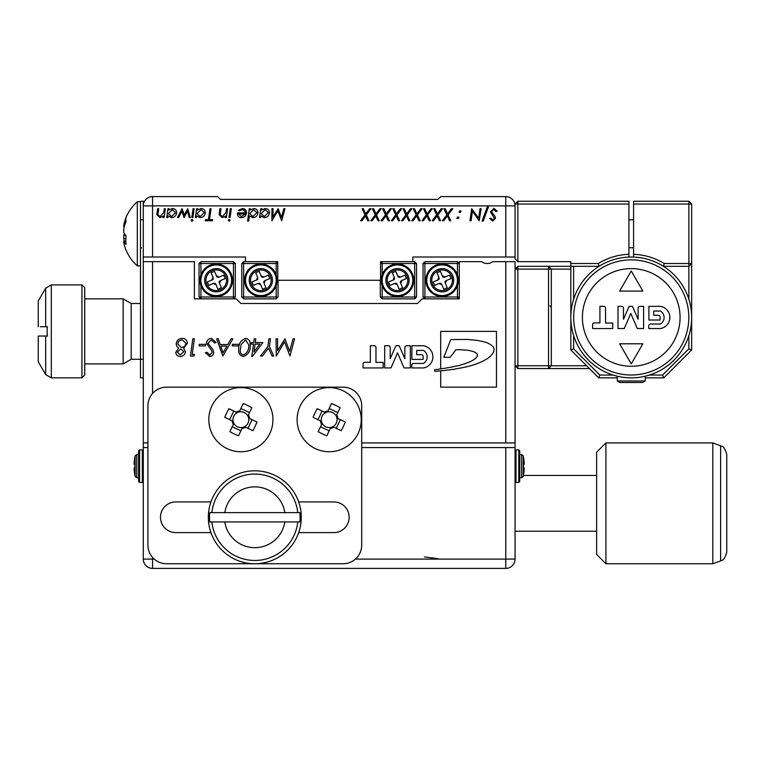 <?xml version="1.0" encoding="UTF-8"?>
<svg xmlns="http://www.w3.org/2000/svg" width="765" height="765" viewBox="0 0 765 765"><rect width="100%" height="100%" fill="white"/><g stroke="black" fill="none" stroke-linecap="round" stroke-linejoin="round"><path stroke-width="1.15" d="M519.712 466.153L519.712 481.491L519.712 477.771L521.567 477.771L521.567 454.534L519.712 454.534L519.712 450.815L519.712 466.153L519.712 450.815L519.712 454.534L521.567 454.534L523.203 455.835A46.474 46.474 0 0 1 523.499 457.26L523.461 457.269A46.369 46.349 -90 0 1 524.168 462.376L524.168 462.366A46.436 46.436 0 0 0 523.461 457.269L523.461 457.269M523.461 468.008A45.125 40.947 -90 0 0 523.461 464.269A45.125 40.947 -90 0 1 523.461 468.008L524.168 468.008L524.168 469.93A46.369 46.349 -90 0 1 523.461 475.036A46.436 46.436 0 0 0 524.168 469.93M521.567 454.534L523.203 455.835L521.567 454.534L523.203 455.835L523.203 476.471A46.474 46.474 0 0 0 523.499 475.046L523.461 475.036M138.628 454.534L138.628 466.153L138.628 450.815L138.628 454.534L136.772 454.534L136.772 477.771L138.628 477.771L138.628 481.491L138.628 466.153L138.628 481.491L138.628 477.771L136.772 477.771L135.147 476.471L135.147 455.835A46.474 46.474 0 0 0 134.841 457.26L134.841 457.26M134.879 464.269A45.125 40.947 90 0 0 134.879 468.008A45.125 40.947 90 0 1 134.879 464.269L134.171 464.288L134.171 462.366A46.436 46.436 0 0 1 134.879 457.269M134.879 475.036L134.879 475.036A46.436 46.436 0 0 1 134.171 469.93L134.171 468.008L134.879 468.008M135.147 476.471A46.474 46.474 0 0 1 134.841 475.046A46.474 46.474 0 0 0 135.147 476.471L136.772 477.771M209.868 512.627L209.773 512.627A45.278 45.278 0 0 0 209.773 521.921L211.848 521.921L209.773 521.921M301.286 517.274A46.474 46.474 0 0 1 254.812 563.748A46.474 46.474 0 0 1 208.338 517.274A46.474 46.474 0 0 1 254.812 470.8A46.474 46.474 0 0 1 301.286 517.274A46.474 46.474 0 0 1 254.812 563.748A46.474 46.474 0 0 1 208.338 517.274M299.851 521.921L297.786 521.921L299.851 521.921A45.278 45.278 0 0 0 299.851 512.627L297.786 512.627L299.851 512.627M284.829 512.627L297.786 512.627A43.223 43.223 0 0 0 211.848 512.627L224.795 512.627A30.371 30.371 0 0 1 284.829 512.627L224.795 512.627M209.773 512.627L211.848 512.627M224.795 521.921L211.848 521.921A43.223 43.223 0 0 0 297.786 521.921L284.829 521.921A30.371 30.371 0 0 1 224.795 521.921L284.829 521.921M524.168 462.376L524.168 464.288L523.461 464.269M505.77 568.395A9.295 9.295 0 0 0 515.065 559.1A9.295 9.295 0 0 1 505.77 568.395L505.77 447.563L515.065 447.563L515.065 559.1A9.295 9.295 0 0 1 505.77 568.395L152.57 568.395A9.295 9.295 0 0 1 143.275 559.1L143.275 447.563L147.922 447.563M505.77 447.563L361.702 447.563M147.922 442.916L143.275 442.916L143.275 261.668L194.396 261.668L194.396 298.847L236.222 298.847L240.87 303.495L417.47 303.495L422.117 298.847L459.296 298.847L459.296 261.668L481.606 261.668A9.295 9.295 0 0 0 492.756 261.668L515.065 261.668L515.065 442.916L361.702 442.916M194.587 354.482L193.975 356.031L190.418 356.031L192.809 338.819L194.367 338.819L192.187 354.482L194.587 354.482M209.648 356.471L205.355 352.684L206.98 352.282L209.878 354.922L212.201 352.483L211.513 350.437L206.464 343.275C206.827 340.291 208.51 338.656 211.513 338.369L216.17 342.471L214.592 343.007L211.245 339.918L208.004 343.179L212.909 349.682L213.751 352.397C213.54 354.912 212.182 356.27 209.648 356.471M238.862 344.336L238.661 345.876L232.244 345.876L232.455 344.336L238.862 344.336M252.374 356.471L251.771 356.471L253.511 344.116L251.178 344.116L251.398 342.567L253.731 342.567L254.257 338.819L255.806 338.819L255.28 342.567L262.873 342.567L252.374 356.471M276.289 356.031L276.069 338.819L277.618 338.819L277.618 350.724L284.943 338.819L289.648 351.365L293.014 338.819L294.611 338.819L289.973 356.031L284.494 341.888L276.289 356.031M383.179 362.409L375.969 362.409L375.969 347.473A1.74 1.74 0 0 0 374.238 345.732L370.346 345.704L370.346 362.304L364.781 362.304A1.74 1.74 0 0 0 363.04 364.054L363.04 367.936L383.179 367.936L383.179 362.409M440.707 370.815A298.197 298.197 0 0 0 437.264 371.149A18.102 18.102 0 0 1 434.644 371.293L434.644 369.686A20.119 20.119 0 0 0 437.456 369.38A282.562 282.562 0 0 0 440.908 368.902A22.118 22.118 0 0 1 444.666 368.328A34.989 34.989 0 0 1 448.902 367.573A136.256 136.256 0 0 0 453.387 366.703A28.716 28.716 0 0 1 456.896 365.976A23.361 23.361 0 0 0 461.075 364.876A355.362 355.362 0 0 1 465.292 363.614A103.906 103.906 0 0 1 470.006 361.759A29.845 29.845 0 0 0 473.793 359.693A11.733 11.733 0 0 0 476.605 357.198A3.605 3.605 0 0 0 477.427 355.314A2.62 2.62 0 0 0 476.117 353.038A13.808 13.808 0 0 0 470.896 350.906A28.037 28.037 0 0 0 464.192 350.007A86.684 86.684 0 0 0 455.997 349.701L450.097 357.284L443.805 357.284L450.795 339.545L467.31 339.45A529.303 529.303 0 0 0 472.856 339.937A89.17 89.17 0 0 1 479.033 340.731A52.402 52.402 0 0 1 487.171 342.835A17.126 17.126 0 0 1 492.66 346.354A4.427 4.427 0 0 1 494.066 349.691A7.621 7.621 0 0 1 492.268 354.042A22.529 22.529 0 0 1 488.032 358.192A63.122 63.122 0 0 1 482.935 361.099A56.438 56.438 0 0 1 478.068 363.299A757.78 757.78 0 0 1 474.577 364.542A46.359 46.359 0 0 1 469.662 365.957A71.374 71.374 0 0 1 464.498 367.267A147.999 147.999 0 0 1 459.66 368.195A42.601 42.601 0 0 0 455.462 368.998A21.487 21.487 0 0 1 451.694 369.524A33.622 33.622 0 0 1 447.305 370.04A39.637 39.637 0 0 1 443.413 370.547A88.807 88.807 0 0 1 441.864 370.719A298.197 298.197 0 0 0 440.707 370.815L440.707 387.147L496.475 387.147L496.475 331.379L440.707 331.379L440.707 368.931M390.188 347.492A1.74 1.74 0 0 0 388.438 345.742L384.699 345.742L384.699 367.936L391.001 367.936L397.513 352.828L404.035 367.936L410.336 367.936L410.336 345.742L406.588 345.742A1.74 1.74 0 0 0 404.848 347.492L404.848 358.651L399.148 345.742L395.888 345.742L390.188 358.651L390.188 347.492M411.905 359.407L411.905 345.742L423.533 345.742A11.255 11.255 0 0 1 423.533 367.936L411.79 367.936L411.79 365.163A1.74 1.74 0 0 1 413.53 363.423L423.533 363.423A7.66 7.66 0 0 0 423.533 350.427L416.734 350.427L416.734 354.673L421.381 354.673A1.74 1.74 0 0 1 423.122 356.423L423.122 359.407L411.905 359.407M269.385 346.535L273.774 356.031L272.101 356.031L268.458 348.171L262.424 356.031L260.53 356.031L267.827 346.526L268.907 338.819L270.466 338.819L269.385 346.535M250.203 344.833C250.671 350.753 248.386 354.635 243.337 356.471C240.067 355.715 238.537 353.545 238.728 349.968C238.326 344.068 240.64 340.205 245.67 338.369C248.931 339.096 250.442 341.247 250.203 344.833M222.854 356.031L216.648 338.819L218.264 338.819L220.205 344.556L227.779 344.556L231.116 338.819L232.866 338.819L222.854 356.031M205.709 344.336L205.517 345.876L199.091 345.876L199.302 344.336L205.709 344.336M175.74 352.302L178.752 348.132L176.983 346.66L176.18 344.049C176.6 340.482 178.618 338.589 182.242 338.369C185.331 338.532 187.062 340.129 187.435 343.141L183.648 348.333L185.455 351.584C185.015 354.625 183.256 356.251 180.148 356.471C177.499 356.308 176.036 354.912 175.74 352.302M143.275 442.916L143.275 447.563M515.065 442.916L515.065 447.563M255.07 344.116L253.97 351.862L259.823 344.116L255.07 344.116M240.277 350.255C240.086 352.808 241.147 354.367 243.452 354.922C247.401 352.961 249.141 349.538 248.663 344.652L245.632 339.918L241.166 344.432L240.277 350.255M220.731 346.096L222.998 352.799L226.889 346.096L220.731 346.096M177.289 352.263L180.167 354.922L183.906 351.651L180.846 348.964L177.289 352.263M177.729 343.973L181.238 347.425C184.002 347.281 185.551 345.866 185.895 343.189L182.252 339.918C179.612 340.052 178.102 341.4 177.729 343.973M523.203 476.471L521.567 477.771L523.203 476.471A46.474 46.474 0 0 0 523.499 475.046M424.451 556.949C443.031 559.33 443.021 559.33 424.441 556.949M596.624 554.453L596.624 452.211L605.918 442.916L605.918 563.748L596.624 554.453M720.63 445.766C721.319 446.894 723.939 444.35 726.75 454.496L726.75 552.167C723.939 562.313 721.319 559.76 720.63 560.898L720.63 445.766L712.808 442.916L712.808 563.748L605.918 563.748M140.492 303.495L131.197 303.495L131.197 359.263L123.146 363.911L123.146 298.847L84.724 298.847M81.932 284.905L84.724 287.697L84.724 375.06L81.932 377.853L81.932 284.905L51.303 284.905L51.303 377.853L45.67 374.601L45.67 336.026L38.25 336.026L38.25 361.749L45.67 374.601M47.172 336.026L47.172 326.732M47.545 336.026L43.289 336.026M40.325 326.732L47.545 326.732M38.25 326.732L38.25 301.008L45.67 288.156L45.67 326.732L45.068 326.732M123.146 298.847L131.197 303.495L131.197 359.263L143.275 359.263M200.908 285.68L200.908 298.847L199.043 296.992L199.043 263.533L200.908 261.668L233.44 261.668L233.44 263.533L200.908 263.533L200.908 274.836M235.295 263.533L235.295 296.992L233.44 298.847L233.44 263.533L235.295 263.533L233.44 261.668M199.043 296.992L235.295 296.992M199.043 263.533L200.908 263.533L200.908 261.668M423.045 296.992L424.91 298.847L424.91 296.992L423.045 296.992L423.045 263.533L424.91 263.533L424.91 261.668L457.441 261.668L459.296 263.533L424.91 263.533L424.91 296.992L457.441 296.992L457.441 285.68M457.441 274.836L457.441 261.668M457.441 298.847L459.296 296.992L457.441 296.992L457.441 298.847M424.91 261.668L423.045 263.533M322.065 423.485L322.151 423.313A7.908 7.908 0 0 0 336.916 418.053A7.908 7.908 0 0 0 325.536 412.651L317.14 408.673A42.591 19.01 -64.6 0 0 314.979 412.947A42.591 19.01 -64.6 0 0 313.038 417.327L320.411 420.817A8.836 8.836 0 0 0 321.663 424.336L318.164 431.709A42.591 19.01 -154.6 0 0 326.818 435.811L330.308 428.448A8.836 8.836 0 0 0 333.836 427.186L341.2 430.685A42.591 19.01 115.4 0 0 343.361 426.411A42.591 19.01 115.4 0 0 345.302 422.031L337.939 418.541A8.836 8.836 0 0 0 336.686 415.013L340.176 407.649A42.591 19.01 25.4 0 0 331.532 403.547L328.032 410.91A8.836 8.836 0 0 0 324.513 412.172M300.205 405.928A32.063 32.063 0 0 0 315.429 448.653A32.063 32.063 0 0 0 358.144 433.42A32.063 32.063 0 0 0 342.921 390.705A32.063 32.063 0 0 0 300.205 405.928M320.411 420.817L321.434 421.305A7.908 7.908 0 0 0 322.151 423.313L321.663 424.336M332.813 426.698L333.836 427.186M337.939 418.541L337.088 418.139M336.246 428.333L340.358 419.689M330.308 428.448L330.719 427.587M320.516 426.755L329.16 430.858M325.536 412.651A7.908 7.908 0 0 0 321.434 421.305M322.094 411.025L317.991 419.669M337.824 412.603L329.18 408.5M328.032 410.91L327.544 411.933M336.198 416.045L336.686 415.013M232.111 420.817L233.134 421.305A7.908 7.908 0 0 0 244.513 426.698A7.908 7.908 0 0 0 239.244 411.933A7.908 7.908 0 0 0 237.236 412.651L228.84 408.673A42.591 19.01 -64.6 0 0 226.689 412.947A42.591 19.01 -64.6 0 0 224.738 417.327L232.111 420.817A8.836 8.836 0 0 0 233.363 424.336L229.863 431.709A42.591 19.01 -154.6 0 0 238.517 435.811L242.008 428.448A8.836 8.836 0 0 0 245.536 427.186L252.899 430.685A42.591 19.01 115.4 0 0 255.061 426.411A42.591 19.01 115.4 0 0 257.002 422.031L249.639 418.541A8.836 8.836 0 0 0 248.386 415.013L251.876 407.649A42.591 19.01 25.4 0 0 243.232 403.547L239.732 410.91A8.836 8.836 0 0 0 236.213 412.172M211.905 405.928A32.063 32.063 0 0 0 227.129 448.653A32.063 32.063 0 0 0 269.844 433.42A32.063 32.063 0 0 0 254.621 390.705A32.063 32.063 0 0 0 211.905 405.928M244.513 426.698L245.536 427.186M249.639 418.541L248.788 418.139M247.946 428.333L252.058 419.689M242.008 428.448L242.419 427.587M232.216 426.755L240.87 430.858M237.236 412.651A7.908 7.908 0 0 0 233.134 421.305M233.794 411.025L229.691 419.669M249.533 412.603L240.879 408.5M239.732 410.91L239.244 411.933M247.898 416.045L248.386 415.013M233.851 423.313L233.363 424.336M147.922 545.158L147.922 405.737A18.59 18.59 0 0 1 166.512 387.147L343.112 387.147A18.59 18.59 0 0 1 361.702 405.737L361.702 545.158A18.59 18.59 0 0 1 343.112 563.748L166.512 563.748A18.59 18.59 0 0 1 147.922 545.158M210.949 532.612L175.807 532.612A15.338 15.338 0 0 1 160.478 517.274A15.338 15.338 0 0 1 175.807 501.936L210.949 501.936M298.685 501.936L333.817 501.936A15.338 15.338 0 0 1 349.156 517.274A15.338 15.338 0 0 1 333.817 532.612L298.685 532.612M210.031 265.226A16.266 16.266 0 0 1 231.279 274.052A16.266 16.266 0 0 1 222.452 295.29A16.266 16.266 0 0 1 201.205 286.473A16.266 16.266 0 0 1 210.031 265.226A16.266 16.266 0 0 0 201.205 286.473A16.266 16.266 0 0 0 222.452 295.29M220.683 290.996A11.618 11.618 0 0 0 226.976 275.821A11.618 11.618 0 0 0 211.809 269.519A11.618 11.618 0 0 0 205.508 284.695A11.618 11.618 0 0 0 220.683 290.996A11.618 11.618 0 0 0 226.976 275.821A11.618 11.618 0 0 0 211.809 269.519M225.78 276.318A10.318 10.318 0 0 0 212.307 270.724A10.318 10.318 0 0 0 206.703 284.197A10.318 10.318 0 0 0 220.186 289.792A10.318 10.318 0 0 0 225.78 276.318M215.108 283.366L215.96 284.465A4.217 4.217 0 0 1 213.464 283.423A46.369 1.31 -22.4 0 0 208.759 285.393A45.125 18.972 -112.4 0 1 208.023 283.652A45.125 18.972 -112.4 0 1 207.325 281.931L212.039 279.98A4.217 4.217 0 0 1 213.072 277.475L213.253 278.862M215.96 284.465A46.369 1.31 67.6 0 1 217.891 289.189A45.125 18.972 157.6 0 0 221.353 287.755L219.402 283.04A4.217 4.217 0 0 0 220.444 280.535A46.369 1.31 -22.4 0 1 225.168 278.613A45.125 18.972 67.6 0 0 224.461 276.863A45.125 18.972 67.6 0 0 223.743 275.151L219.029 277.093A4.217 4.217 0 0 0 216.514 276.05L214.573 271.346A45.125 18.972 -22.4 0 0 211.111 272.77A46.369 1.31 67.6 0 1 213.072 277.475M219.029 277.093L218.054 277.494M213.005 279.588L212.039 279.98M219.345 281.386L220.444 280.535M213.464 283.423L214.841 283.251M219.402 283.04L219 282.075M216.916 277.026L216.514 276.05M435.887 265.226A16.266 16.266 0 0 1 457.135 274.052A16.266 16.266 0 0 1 448.309 295.29A16.266 16.266 0 0 1 427.071 286.473A16.266 16.266 0 0 1 435.887 265.226A16.266 16.266 0 0 0 427.071 286.473A16.266 16.266 0 0 0 448.309 295.29M446.54 290.996A11.618 11.618 0 0 0 452.842 275.821A11.618 11.618 0 0 0 437.666 269.519A11.618 11.618 0 0 0 431.364 284.695A11.618 11.618 0 0 0 446.54 290.996A11.618 11.618 0 0 0 452.842 275.821A11.618 11.618 0 0 0 437.666 269.519M451.637 276.318A10.318 10.318 0 0 0 438.163 270.724A10.318 10.318 0 0 0 432.569 284.197A10.318 10.318 0 0 0 446.043 289.792A10.318 10.318 0 0 0 451.637 276.318M440.975 283.366L441.826 284.465A4.217 4.217 0 0 1 439.32 283.423A46.369 1.31 -22.4 0 0 434.616 285.393A45.125 18.972 -112.4 0 1 433.879 283.652A45.125 18.972 -112.4 0 1 433.181 281.931L437.896 279.98A4.217 4.217 0 0 1 438.938 277.475L439.11 278.862M441.826 284.465A46.369 1.31 67.6 0 1 443.748 289.189A45.125 18.972 157.6 0 0 447.209 287.755L445.268 283.04A4.217 4.217 0 0 0 446.311 280.535A46.369 1.31 -22.4 0 1 451.025 278.613A45.125 18.972 67.6 0 0 450.327 276.863A45.125 18.972 67.6 0 0 449.6 275.151L444.886 277.093A4.217 4.217 0 0 0 442.38 276.05L440.43 271.346A45.125 18.972 -22.4 0 0 436.968 272.77A46.369 1.31 67.6 0 1 438.938 277.475M444.886 277.093L443.92 277.494M438.871 279.588L437.896 279.98M445.211 281.386L446.311 280.535M439.32 283.423L440.697 283.251M445.268 283.04L444.867 282.075M442.772 277.026L442.38 276.05M570.833 269.108L551.316 269.108L551.316 365.766L586.631 365.766M517.857 266.316L515.065 269.108L517.857 269.108L517.857 266.316L548.524 266.316L548.524 269.108L517.857 269.108L517.857 365.766L548.524 365.766L548.524 269.108L551.316 269.108L548.524 266.316L570.833 266.316L570.833 261.668L517.857 261.668L517.857 204.045L628.926 204.045L628.926 257.069A60.416 60.416 0 0 0 599.052 266.316L570.833 266.316L570.833 349.968L598.718 377.853L617.307 377.853M589.423 368.558L517.857 368.558L517.857 365.766L515.065 365.766L517.857 368.558M548.524 368.558L551.316 365.766L548.524 365.766L548.524 368.558M125.833 241.08L123.758 241.147L123.758 242.515A42.486 38.938 0 0 0 124.542 245.747A42.754 42.754 0 0 0 137.308 265.857L137.308 201.721A42.754 42.754 0 0 0 124.542 221.821A42.486 38.938 180 0 0 123.758 225.063L123.758 226.421L124.322 226.44M124.542 221.821A42.486 38.938 180 0 1 126.062 217.585A42.591 15.252 28.5 0 0 126.062 221.42A42.486 38.938 0 0 0 123.758 228.888L123.758 232.369A42.486 17.002 180 0 0 126.062 235.639A42.591 34.932 128.7 0 0 125.823 240.067A42.591 34.932 128.7 0 0 126.062 244.408A42.486 17.002 0 0 1 123.758 241.147M124.542 233.784A42.486 17.002 0 0 0 123.758 235.199L123.758 238.68A42.486 38.938 180 0 0 124.322 241.128M123.758 235.199L125.709 235.266M123.758 225.063L124.695 225.13M125.852 238.517L123.758 238.68M143.275 219.842L140.492 219.842L140.492 201.252L143.275 201.252L143.275 205.9A9.295 9.295 0 0 1 152.57 196.605L217.633 196.605L220.425 199.397L437.915 199.397L440.707 196.605L505.77 196.605A9.295 9.295 0 0 1 515.065 205.9L515.065 257.021L505.77 257.021L505.77 205.9L152.57 205.9L152.57 257.021L245.517 257.021L245.517 261.668L277.772 261.668L277.772 280.258L380.568 280.258L380.568 261.668L412.823 261.668L412.823 257.021L505.77 257.021M152.57 257.021L143.275 257.021L143.275 261.668M143.275 377.853L140.492 377.853L140.492 219.842M143.275 201.252L140.492 201.252M167.822 217.518L166.722 217.518L167.984 208.692L169.075 208.692L168.883 210.031L172.45 208.539C175.042 208.682 176.438 210.05 176.658 212.622C176.313 215.701 174.583 217.394 171.475 217.671L168.051 215.883L167.822 217.518M193.067 208.692L194.157 208.692L192.904 217.518L191.814 217.518L193.067 208.692M196.481 217.518L195.381 217.518L196.643 208.692L197.733 208.692L197.542 210.031L201.109 208.539C203.7 208.682 205.096 210.05 205.316 212.622C204.972 215.701 203.241 217.394 200.134 217.671L196.71 215.883L196.481 217.518M226.526 208.692L227.626 208.692L226.364 217.518L225.273 217.518L225.484 216.065L222.252 217.671L219.106 214.659L219.871 208.692L220.961 208.692L220.196 214.659L222.328 216.591L225.981 212.527L226.526 208.692M229.175 219.383L230.102 220.31L229.175 221.238L228.238 220.31L229.175 219.383M248.663 221.085L247.573 221.085L249.304 208.692L250.404 208.692L250.212 210.04L253.779 208.539C256.371 208.692 257.776 210.05 257.987 212.622C257.652 215.692 255.94 217.384 252.842 217.671L249.39 215.883L248.663 221.085M277.838 210.853L271.929 220.769L271.929 208.692L273.009 208.692L273.009 217.05L278.154 208.692L281.453 217.499L283.815 208.692L284.934 208.692L281.683 220.769L277.838 210.853M381.219 208.692L376.504 214.984L379.201 220.769L378.015 220.769L375.778 215.95L372.163 220.769L370.834 220.769L375.261 214.86L372.383 208.692L373.569 208.692L375.988 213.894L379.889 208.692L381.219 208.692M401.663 208.692L396.949 214.984L399.646 220.769L398.469 220.769L396.222 215.95L392.608 220.769L391.288 220.769L395.715 214.86L392.837 208.692L394.013 208.692L396.442 213.894L400.334 208.692L401.663 208.692M422.108 208.692L417.394 214.984L420.1 220.769L418.914 220.769L416.667 215.95L413.062 220.769L411.733 220.769L416.16 214.86L413.282 208.692L414.458 208.692L416.887 213.894L420.788 208.692L422.108 208.692M442.562 208.692L437.848 214.984L440.544 220.769L439.368 220.769L437.121 215.95L433.506 220.769L432.177 220.769L436.605 214.86L433.726 208.692L434.912 208.692L437.331 213.894L441.233 208.692L442.562 208.692M460.951 211.628L460.406 212.354L459.038 212.354L459.507 210.93L460.913 210.93L460.951 211.628M479.177 220.769L472.435 211.159L471.077 220.769L469.987 220.769L471.68 208.692L478.689 218.302L480.038 208.692L481.128 208.692L479.177 220.769M495.538 218.226L492.67 221.085L489.648 218.427L490.786 218.14L492.823 219.995L494.458 218.283L490.422 211.819L493.97 208.376L497.24 211.255L496.131 211.637L493.779 209.467L491.513 211.752L494.955 216.313L495.538 218.226M488.414 206.99L483.203 221.085L482.065 221.085L487.267 206.99L488.414 206.99M458.866 217.776L458.321 218.494L456.954 218.494L457.422 217.069L458.818 217.069L458.866 217.776M452.784 208.692L448.07 214.984L450.767 220.769L449.591 220.769L447.343 215.95L443.729 220.769L442.409 220.769L446.827 214.86L443.958 208.692L445.134 208.692L447.563 213.894L451.455 208.692L452.784 208.692M432.34 208.692L427.616 214.984L430.322 220.769L429.136 220.769L426.899 215.95L423.284 220.769L421.955 220.769L426.382 214.86L423.504 208.692L424.69 208.692L427.109 213.894L431.011 208.692L432.34 208.692M411.886 208.692L407.171 214.984L409.877 220.769L408.692 220.769L406.445 215.95L402.83 220.769L401.51 220.769L405.938 214.86L403.059 208.692L404.236 208.692L406.664 213.894L410.556 208.692L411.886 208.692M391.441 208.692L386.727 214.984L389.423 220.769L388.247 220.769L386 215.95L382.385 220.769L381.056 220.769L385.484 214.86L382.605 208.692L383.791 208.692L386.22 213.894L390.112 208.692L391.441 208.692M370.987 208.692L366.272 214.984L368.979 220.769L367.793 220.769L365.546 215.95L361.941 220.769L360.611 220.769L365.039 214.86L362.161 208.692L363.346 208.692L365.766 213.894L369.667 208.692L370.987 208.692M260.607 217.518L259.517 217.518L260.769 208.692L261.859 208.692L261.668 210.031L265.235 208.539C267.827 208.682 269.232 210.05 269.443 212.622C269.108 215.701 267.377 217.394 264.269 217.671L260.846 215.883L260.607 217.518M241.338 217.671C238.871 217.48 237.552 216.132 237.38 213.655L237.437 212.871L245.431 212.871L244.609 210.49L242.323 209.62L239.235 210.863L238.46 210.241L242.371 208.539C244.943 208.682 246.33 210.05 246.521 212.651C246.158 215.73 244.437 217.403 241.338 217.671M230.246 208.692L231.336 208.692L230.083 217.518L228.993 217.518L230.246 208.692M209.514 219.689L212.594 219.689L212.441 220.769L205.316 220.769L205.469 219.689L208.424 219.689L209.954 208.692L211.044 208.692L209.514 219.689M191.996 219.383L192.923 220.31L191.996 221.238L191.059 220.31L191.996 219.383M187.712 208.692L190.284 217.518L189.175 217.518L187.502 211.322L184.011 217.518L181.927 211.245L178.666 217.518L177.47 217.518L182.06 208.692L184.327 214.994L187.712 208.692M164.255 208.692L165.345 208.692L164.093 217.518L163.002 217.518L163.203 216.065L159.981 217.671L156.825 214.659L157.59 208.692L158.69 208.692L157.925 214.659L160.048 216.591L163.71 212.527L164.255 208.692M143.275 257.021L143.275 205.9A9.295 9.295 0 0 1 152.57 196.605L152.57 205.9L143.275 205.9M268.362 212.651L265.178 209.62L261.161 213.645L264.346 216.591L268.362 212.651M256.897 212.651L253.722 209.62L249.706 213.636L252.88 216.591L256.897 212.651M245.24 213.961L238.46 213.961L241.396 216.591L245.24 213.961M204.226 212.651L201.052 209.62L197.026 213.645L200.21 216.591L204.226 212.651M175.567 212.651L172.393 209.62L168.367 213.645L171.551 216.591L175.567 212.651M278.049 280.258L278.049 296.992L276.194 298.847L243.662 298.847L243.662 296.992L276.194 296.992L276.194 285.68M276.194 274.836L276.194 263.533L243.662 263.533L243.662 296.992L241.807 296.992L241.807 263.533L243.662 261.668L245.517 261.668M241.807 263.533L243.662 263.533L243.662 261.668M277.772 263.246L276.194 261.668L276.194 263.533L277.772 263.533M278.049 296.992L276.194 296.992L276.194 298.847M243.662 298.847L241.807 296.992M382.156 285.68L382.156 296.992L414.687 296.992L414.687 298.847L382.156 298.847L380.291 296.992L380.291 280.258M412.823 261.668L414.687 261.668L416.543 263.533L416.543 296.992L414.687 296.992L414.687 263.533L382.156 263.533L382.156 274.836M414.687 261.668L414.687 263.533L416.543 263.533M380.568 263.533L382.156 263.533L382.156 261.668L380.568 263.246M382.156 298.847L382.156 296.992L380.291 296.992M414.687 298.847L416.543 296.992M688.873 299.297L688.873 266.316L663.446 266.316A60.416 60.416 0 0 0 633.573 257.069L633.573 254.276A63.208 63.208 0 0 1 664.24 263.533L688.873 263.533L688.873 204.045L691.665 204.045L691.665 349.968L663.781 377.853L645.191 377.853M633.573 254.276L633.573 201.252L688.873 201.252L688.873 204.045L633.573 204.045M515.065 205.9L505.77 205.9L505.77 196.605A9.295 9.295 0 0 1 515.065 205.9L515.065 204.045L517.857 204.045L517.857 201.252L628.926 201.252L628.926 204.045M570.833 263.533L598.259 263.533A63.208 63.208 0 0 1 628.926 254.276M598.259 263.533L599.052 266.316M573.626 266.316L573.626 299.297M573.626 335.577L573.626 348.811L599.875 375.06L613.109 375.06M649.389 375.06L662.624 375.06L688.873 348.811L688.873 335.577M517.857 261.668L515.065 258.886L515.065 257.021M573.626 348.811L570.833 349.968M599.875 375.06L598.718 377.853M662.624 375.06L663.781 377.853M664.24 263.533L663.446 266.316M688.873 348.811L691.665 349.968M688.873 263.533L688.873 266.316L691.665 263.533L688.873 263.533M517.857 201.252L515.065 204.045M688.873 201.252L691.665 204.045M691.665 226.297L691.665 239.282M570.833 317.437A60.416 60.416 0 0 0 631.249 377.853A60.416 60.416 0 0 0 691.665 317.437A60.416 60.416 0 0 0 631.249 257.021A60.416 60.416 0 0 0 570.833 317.437M605.545 308.094A1.74 1.74 0 0 0 603.815 306.354L599.923 306.316L599.923 322.916L594.367 322.916A1.74 1.74 0 0 0 592.626 324.656L592.626 328.539L612.746 328.539L612.746 323.021L605.545 323.021L605.545 308.094M623.465 308.104A1.74 1.74 0 0 0 621.725 306.363L617.986 306.363L617.986 328.539L624.278 328.539L630.79 313.44L637.312 328.539L643.604 328.539L643.604 306.363L639.865 306.363A1.74 1.74 0 0 0 638.115 308.104L638.115 319.263L632.426 306.363L629.165 306.363L623.465 319.263L623.465 308.104M660.511 328.539A11.245 11.245 0 0 0 660.511 306.363L648.892 306.363L648.892 320.019L660.099 320.019L660.099 317.035A1.74 1.74 0 0 0 658.359 315.285L653.721 315.285L653.721 311.049L660.511 311.049A7.65 7.65 0 0 1 660.511 324.025L650.518 324.025A1.74 1.74 0 0 0 648.768 325.766L648.768 328.539L660.511 328.539M631.249 270.963L619.631 291.092L642.868 291.092L631.249 270.963M631.249 363.911L642.868 343.791L619.631 343.791L631.249 363.911M617.307 376.217L617.307 380.999L645.191 380.999L645.191 376.217M645.191 380.999L642.581 382.5L619.908 382.5L617.307 380.999M391.278 265.226A16.266 16.266 0 0 1 412.517 274.052A16.266 16.266 0 0 1 403.7 295.29A16.266 16.266 0 0 1 382.452 286.473A16.266 16.266 0 0 1 391.278 265.226A16.266 16.266 0 0 0 382.452 286.473A16.266 16.266 0 0 0 403.7 295.29M401.921 290.996A11.618 11.618 0 0 0 408.223 275.821A11.618 11.618 0 0 0 393.047 269.519A11.618 11.618 0 0 0 386.746 284.695A11.618 11.618 0 0 0 401.921 290.996A11.618 11.618 0 0 0 408.223 275.821A11.618 11.618 0 0 0 393.047 269.519M407.018 276.318A10.318 10.318 0 0 0 393.545 270.724A10.318 10.318 0 0 0 387.951 284.197A10.318 10.318 0 0 0 401.424 289.792A10.318 10.318 0 0 0 407.018 276.318M396.356 283.366L397.207 284.465A4.217 4.217 0 0 1 394.711 283.423A46.369 1.31 -22.4 0 0 389.997 285.393A45.125 18.972 -112.4 0 1 389.261 283.652A45.125 18.972 -112.4 0 1 388.572 281.931L393.286 279.98A4.217 4.217 0 0 1 394.319 277.475L394.491 278.862M397.207 284.465A46.369 1.31 67.6 0 1 399.139 289.189A45.125 18.972 157.6 0 0 402.6 287.755L400.65 283.04A4.217 4.217 0 0 0 401.692 280.535A46.369 1.31 -22.4 0 1 406.416 278.613A45.125 18.972 67.6 0 0 405.708 276.863A45.125 18.972 67.6 0 0 404.981 275.151L400.277 277.093A4.217 4.217 0 0 0 397.762 276.05L395.811 271.346A45.125 18.972 -22.4 0 0 392.359 272.77A46.369 1.31 67.6 0 1 394.319 277.475M400.277 277.093L399.301 277.494M394.252 279.588L393.286 279.98M400.592 281.386L401.692 280.535M394.711 283.423L396.088 283.251M400.65 283.04L400.248 282.075M398.163 277.026L397.762 276.05M254.649 265.226A16.266 16.266 0 0 1 275.888 274.052A16.266 16.266 0 0 1 267.071 295.29A16.266 16.266 0 0 1 245.823 286.473A16.266 16.266 0 0 1 254.649 265.226A16.266 16.266 0 0 0 245.823 286.473A16.266 16.266 0 0 0 267.071 295.29M265.292 290.996A11.618 11.618 0 0 0 271.594 275.821A11.618 11.618 0 0 0 256.418 269.519A11.618 11.618 0 0 0 250.117 284.695A11.618 11.618 0 0 0 265.292 290.996A11.618 11.618 0 0 0 271.594 275.821A11.618 11.618 0 0 0 256.418 269.519M270.389 276.318A10.318 10.318 0 0 0 256.916 270.724A10.318 10.318 0 0 0 251.322 284.197A10.318 10.318 0 0 0 264.795 289.792A10.318 10.318 0 0 0 270.389 276.318M259.727 283.366L260.578 284.465A4.217 4.217 0 0 1 258.073 283.423A46.369 1.31 -22.4 0 0 253.368 285.393A45.125 18.972 -112.4 0 1 252.632 283.652A45.125 18.972 -112.4 0 1 251.943 281.931L256.648 279.98A4.217 4.217 0 0 1 257.69 277.475L257.862 278.862M260.578 284.465A46.369 1.31 67.6 0 1 262.51 289.189A45.125 18.972 157.6 0 0 265.962 287.755L264.021 283.04A4.217 4.217 0 0 0 265.063 280.535A46.369 1.31 -22.4 0 1 269.787 278.613A45.125 18.972 67.6 0 0 269.079 276.863A45.125 18.972 67.6 0 0 268.352 275.151L263.638 277.093A4.217 4.217 0 0 0 261.133 276.05L259.182 271.346A45.125 18.972 -22.4 0 0 255.72 272.77A46.369 1.31 67.6 0 1 257.69 277.475M263.638 277.093L262.672 277.494M257.623 279.588L256.648 279.98M263.963 281.386L265.063 280.535M258.073 283.423L259.459 283.251M264.021 283.04L263.619 282.075M261.534 277.026L261.133 276.05M515.065 450.815L515.993 449.887L518.785 449.887L515.993 449.887L515.065 450.815L515.993 449.887L515.993 482.419L518.785 482.419L518.785 449.887L519.712 450.815M142.347 449.887L139.565 449.887L139.565 482.419L142.347 482.419L142.347 449.887L143.275 450.815M143.275 559.1L154.224 559.1M152.57 557.456L152.57 568.395M355.409 559.1L515.065 559.1M152.57 261.668L152.57 393.44M505.77 442.916L505.77 261.668M222.099 294.429A15.338 15.338 0 0 0 230.418 274.406A15.338 15.338 0 0 0 210.385 266.086A15.338 15.338 0 0 0 202.065 286.12A15.338 15.338 0 0 0 222.099 294.429M447.955 294.429A15.338 15.338 0 0 0 456.275 274.406A15.338 15.338 0 0 0 436.241 266.086A15.338 15.338 0 0 0 427.931 286.12A15.338 15.338 0 0 0 447.955 294.429M582.414 317.437A48.836 48.836 0 0 0 631.249 366.272A48.836 48.836 0 0 0 680.075 317.437A48.836 48.836 0 0 0 631.249 268.601A48.836 48.836 0 0 0 582.414 317.437M688.816 317.437A57.566 57.566 0 0 1 631.249 375.003A57.566 57.566 0 0 1 573.683 317.437A57.566 57.566 0 0 1 631.249 259.87A57.566 57.566 0 0 1 688.816 317.437M403.346 294.429A15.338 15.338 0 0 0 411.666 274.406A15.338 15.338 0 0 0 391.632 266.086A15.338 15.338 0 0 0 383.313 286.12A15.338 15.338 0 0 0 403.346 294.429M266.717 294.429A15.338 15.338 0 0 0 275.027 274.406A15.338 15.338 0 0 0 255.003 266.086A15.338 15.338 0 0 0 246.684 286.12A15.338 15.338 0 0 0 266.717 294.429M518.785 482.419L519.712 481.491L518.785 482.419M515.993 482.419L515.065 481.491L515.993 482.419M139.565 482.419L138.628 481.491L139.565 482.419L142.347 482.419L143.275 481.491L142.347 482.419M136.772 454.534L135.147 455.835L136.772 454.534M139.565 449.887L138.628 450.815L139.565 449.887M720.63 560.898L712.808 563.748M596.624 531.216L515.065 531.216M596.624 475.447L523.423 475.447M712.808 442.916L605.918 442.916M123.146 363.911L84.724 363.911M81.932 377.853L51.303 377.853M45.67 288.156L51.303 284.905M551.316 307.214L549.92 305.818M141.42 247.726L140.492 248.654M140.492 201.721L137.308 201.721M137.308 265.857L140.492 265.857L137.308 265.857A42.754 42.754 0 0 1 124.542 245.747M628.926 247.726L633.573 247.726M628.926 219.842L633.573 219.842"/></g></svg>
